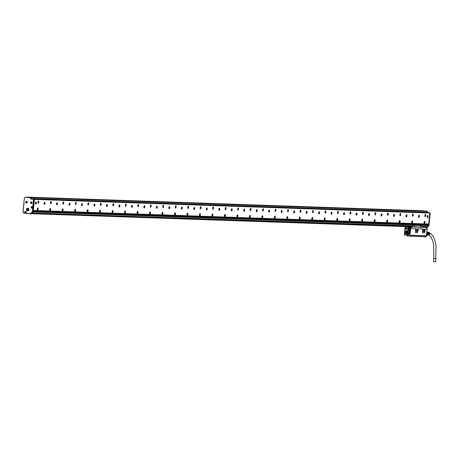 <?xml version="1.0" encoding="UTF-8"?>
<svg xmlns="http://www.w3.org/2000/svg" width="459" height="459" viewBox="0 0 459 459"><rect width="100%" height="100%" fill="white"/><g stroke="black" fill="none" stroke-linecap="round" stroke-linejoin="round"><path stroke-width="0.69" d="M411.459 226.924L426.187 227.429L412.698 226.861M412.635 226.694L415.206 226.976L410.977 226.803M410.908 226.798L411.413 227.021M410.736 228.14L411.396 227.182M410.828 228.473L415.51 228.634L415.607 232.57L417.558 232.638L418.35 228.783L422.498 228.875L422.596 232.811L424.546 232.874L425.344 229.024L427.054 229.007L427.163 227.985L426.204 227.853L427.191 228.054M426.973 227.469L428.89 225.788L426.973 227.469L426.21 227.446L426.262 227.922M428.884 225.799L428.058 225.776L426.187 227.429M416.261 230.137A1.492 0.568 96.4 0 0 416.445 231.479A1.492 0.568 96.4 0 0 417.397 230.171A1.492 0.568 96.4 0 0 416.755 228.777A1.492 0.568 96.4 0 0 416.365 229.557A1.492 0.568 96.4 0 0 416.261 230.137M423.255 230.378A1.492 0.568 96.4 0 0 423.439 231.72A1.492 0.568 96.4 0 0 424.386 230.412A1.492 0.568 96.4 0 0 423.743 229.012A1.492 0.568 96.4 0 0 423.359 229.798A1.492 0.568 96.4 0 0 423.255 230.378M426.159 227.377L423.634 227.239M424.225 227.257L423.502 227.389M410.937 227.394L411.31 227.176L410.191 227.05A0.493 0.453 92 0 0 410.22 226.97L410.885 226.953M406.881 235.806L410.776 236.167L409.835 236.133L410.776 227.716M410.759 228.53L415.51 228.634M415.607 232.57L415.441 228.691M415.544 232.627L417.558 232.638M422.596 232.811L422.429 228.932L418.321 228.811M422.532 232.868L424.546 232.874M427.025 229.024L425.315 229.052M416.416 231.428A1.394 0.528 96.4 0 0 416.583 231.531A1.394 0.528 96.4 0 0 417.271 230.16A1.394 0.528 96.4 0 0 416.898 228.76A1.394 0.528 96.4 0 0 416.709 228.817M423.405 231.669A1.394 0.528 96.4 0 0 423.571 231.772A1.394 0.528 96.4 0 0 424.259 230.401A1.394 0.528 96.4 0 0 423.886 229.001A1.394 0.528 96.4 0 0 423.697 229.058M422.59 227.199L420.57 227.01L420.324 225.53L420.96 225.564L413.341 225.306M422.825 227.216L415.011 226.821L414.024 225.271M405.268 226.694L410.157 226.861M409.835 236.133L410.145 230.986A0.574 0.534 -88 0 0 409.675 230.355L409.583 230.349A0.574 0.534 -88 0 0 409.25 231.411A0.574 0.534 -88 0 0 409.468 231.491L409.56 231.502A0.574 0.534 -88 0 0 410.145 230.986L410.501 227.463L405.372 226.884A27.838 25.744 -88 0 0 404.706 233.413A0.327 0.304 -88 0 1 404.706 233.453L404.706 233.413M410.776 236.167L410.868 235.249L425.47 235.754L425.378 236.666L426.313 236.701L427.099 228.938M425.223 236.815L423.525 236.62L426.308 236.746L427.117 228.898M422.452 227.107L422.406 226.316L420.306 225.489M422.733 227.211L422.286 227.027M412.36 226.855L411.683 225.931L413.347 225.306M412.153 227.039L411.683 226.115L32.176 213.045M412.153 226.821L411.866 227.222M411.287 227.406L409.749 227.165M405.372 226.884L410.581 227.303M407.242 235.846L409.623 236.115M405.532 231.623A2.398 2.215 -88 0 0 406.077 234.956A2.398 2.215 -88 0 0 409.348 231.933A2.398 2.215 -88 0 0 405.532 231.623M405.756 228.14A0.74 0.683 -88 0 0 406.186 229.368A0.74 0.683 -88 0 0 406.542 227.962A0.74 0.683 -88 0 0 405.756 228.14M407.621 228.622L408.923 227.4L410.128 228.903L408.831 230.125L407.621 228.622M423.932 236.637L425.378 236.666M422.406 226.304L422.521 226.998M32.205 213.022L411.631 226.092L412.084 227.148M411.683 225.931L32.216 213.01L411.683 226.115M411.671 226.052L32.245 212.987L411.671 226.052M405.148 226.78L405.079 227.498M404.408 235.519L405.291 226.798M406.904 235.903L406.938 235.576M409.692 230.424L409.606 230.412A0.511 0.47 -88 0 0 409.308 231.353A0.511 0.47 -88 0 0 409.503 231.422L409.589 231.434A0.511 0.47 -88 0 0 409.795 230.447A0.511 0.47 -88 0 0 409.692 230.424L409.675 230.355M406.163 234.888A2.329 2.157 -88 0 0 409.279 234.153M409.353 231.95A2.329 2.157 -88 0 0 406.301 230.997M405.831 228.186A0.671 0.62 -88 0 0 406.267 229.305A0.671 0.62 -88 0 0 406.909 228.702A0.671 0.62 -88 0 0 405.831 228.186M408.63 227.572A1.36 1.262 92 0 1 409.089 227.423M408.998 230.12L408.55 229.936M423.158 235.777L423.726 235.731M412.222 235.295L410.857 235.369M412.228 235.415L412.624 235.347M422.309 235.702L412.618 235.375M409.795 231.411A0.511 0.47 92 0 1 409.812 230.452M407.408 235.318L407.058 235.26M407.213 230.693A2.329 2.157 92 0 1 407.569 230.659M406.473 229.276A0.671 0.62 92 0 1 406.519 228.008M423.336 235.8L412.612 235.427M423.783 235.696L425.166 235.857L425.063 236.678L410.753 236.184M425.143 235.857L423.72 235.811M423.02 235.737L422.355 235.685M411.912 235.352L411.057 235.278M408.958 229.993A1.234 1.136 -88 0 0 409.6 229.879M409.675 227.704A1.234 1.136 -88 0 0 409.044 227.544M408.16 230.791A2.295 2.123 -88 0 0 407.586 230.693L407.569 230.693A2.295 2.123 92 0 1 408.395 230.9M408.246 235.128A2.295 2.123 92 0 1 407.414 235.283A2.295 2.123 -88 0 0 408.005 235.226M407.89 228.857L409.996 229.104A1.234 1.136 -88 0 1 407.764 228.852L407.89 228.857A1.234 1.136 -88 0 1 407.931 228.444M410.036 228.68A1.234 1.136 -88 0 0 407.81 228.427L410.134 228.68M409.91 229.093A1.165 1.079 92 0 1 407.799 228.857L409.996 229.104M407.844 228.433A1.165 1.079 92 0 1 409.95 228.674M407.472 230.688L407.437 230.688A2.295 2.123 92 0 1 409.135 234.291A2.295 2.123 92 0 1 407.299 235.283L407.282 235.278A2.295 2.123 92 0 1 405.618 231.68L407.437 230.688L409.101 234.291A2.295 2.123 92 0 1 407.282 235.278M405.63 231.697A2.266 2.094 92 0 1 408.544 231.118A2.266 2.094 92 0 1 409.067 234.268A2.266 2.094 92 0 1 406.152 234.847A2.266 2.094 92 0 1 405.63 231.697M407.167 234.469L408.481 233.838L408.63 232.403L407.494 231.485L406.249 232.076L406.066 233.562L407.236 234.469M406.095 233.625L407.472 234.36M406.554 233.637L406.674 232.145L407.69 231.623M408.585 232.856L408.292 232.231L407.489 232.139L406.961 232.868L407.328 233.769L408.131 233.861L408.533 233.315M406.955 232.937L407.426 232.954L407.908 232.185M407.328 233.769L408.189 233.832M407.799 233.786L407.426 232.954M37.523 208.191A0.958 0.361 -83.6 0 1 37.908 208.656L37.575 208.116A0.987 0.373 96.4 0 0 37.569 208.122A0.987 0.373 -83.6 0 1 37.621 208.122A0.987 0.373 -83.6 0 1 37.753 208.202M37.999 208.122A1.147 0.436 -83.6 0 1 38.08 209.436A1.147 0.436 -83.6 0 1 37.558 210.262A1.147 0.436 -83.6 0 1 37.374 210.113A1.147 0.436 -83.6 0 1 37.294 208.805A1.147 0.436 -83.6 0 1 37.816 207.979A1.147 0.436 -83.6 0 1 37.999 208.122M429.802 213.028L428.683 224.061L33.295 210.446L34.414 199.407L429.802 213.028L426.933 212.374L31.66 198.764M418.849 215.294A1.102 0.419 -83.6 0 1 419.078 215.168A1.102 0.419 -83.6 0 1 419.388 216.017A1.102 0.419 -83.6 0 1 419.056 217.227A1.102 0.419 -83.6 0 1 418.832 217.354A1.102 0.419 -83.6 0 1 418.522 216.499A1.102 0.419 -83.6 0 1 418.849 215.294M406.576 216.797A1.102 0.419 -83.6 0 1 406.353 216.923A1.102 0.419 -83.6 0 1 406.043 216.069A1.102 0.419 -83.6 0 1 406.37 214.864A1.102 0.419 -83.6 0 1 406.599 214.737A1.102 0.419 -83.6 0 1 406.909 215.587A1.102 0.419 -83.6 0 1 406.576 216.797M394.097 216.367A1.102 0.419 -83.6 0 1 393.868 216.493A1.102 0.419 -83.6 0 1 393.558 215.638A1.102 0.419 -83.6 0 1 393.891 214.433A1.102 0.419 -83.6 0 1 394.115 214.307A1.102 0.419 -83.6 0 1 394.424 215.156A1.102 0.419 -83.6 0 1 394.097 216.367M381.618 215.937A1.102 0.419 -83.6 0 1 381.389 216.063A1.102 0.419 -83.6 0 1 381.079 215.208A1.102 0.419 -83.6 0 1 381.412 214.003A1.102 0.419 -83.6 0 1 381.636 213.877A1.102 0.419 -83.6 0 1 381.945 214.726A1.102 0.419 -83.6 0 1 381.618 215.937M369.134 215.506A1.102 0.419 -83.6 0 1 368.91 215.632A1.102 0.419 -83.6 0 1 368.6 214.778A1.102 0.419 -83.6 0 1 368.927 213.573A1.102 0.419 -83.6 0 1 369.156 213.446A1.102 0.419 -83.6 0 1 369.466 214.301A1.102 0.419 -83.6 0 1 369.134 215.506M356.654 215.076A1.102 0.419 -83.6 0 1 356.431 215.202A1.102 0.419 -83.6 0 1 356.121 214.353A1.102 0.419 -83.6 0 1 356.448 213.142A1.102 0.419 -83.6 0 1 356.677 213.016A1.102 0.419 -83.6 0 1 356.982 213.871A1.102 0.419 -83.6 0 1 356.654 215.076M344.175 214.646A1.102 0.419 -83.6 0 1 343.946 214.772A1.102 0.419 -83.6 0 1 343.636 213.923A1.102 0.419 -83.6 0 1 343.969 212.712A1.102 0.419 -83.6 0 1 344.193 212.586A1.102 0.419 -83.6 0 1 344.502 213.441A1.102 0.419 -83.6 0 1 344.175 214.646M331.691 214.215A1.102 0.419 -83.6 0 1 331.467 214.342A1.102 0.419 -83.6 0 1 331.157 213.492A1.102 0.419 -83.6 0 1 331.49 212.282A1.102 0.419 -83.6 0 1 331.714 212.156A1.102 0.419 -83.6 0 1 332.023 213.01A1.102 0.419 -83.6 0 1 331.691 214.215M319.212 213.785A1.102 0.419 -83.6 0 1 318.988 213.911A1.102 0.419 -83.6 0 1 318.678 213.062A1.102 0.419 -83.6 0 1 319.005 211.851A1.102 0.419 -83.6 0 1 319.234 211.725A1.102 0.419 -83.6 0 1 319.544 212.58A1.102 0.419 -83.6 0 1 319.212 213.785M306.732 213.355A1.102 0.419 -83.6 0 1 306.503 213.481A1.102 0.419 -83.6 0 1 306.199 212.632A1.102 0.419 -83.6 0 1 306.526 211.421A1.102 0.419 -83.6 0 1 306.75 211.295A1.102 0.419 -83.6 0 1 307.06 212.15A1.102 0.419 -83.6 0 1 306.732 213.355M294.253 212.924A1.102 0.419 -83.6 0 1 294.024 213.051A1.102 0.419 -83.6 0 1 293.714 212.201A1.102 0.419 -83.6 0 1 294.047 210.991A1.102 0.419 -83.6 0 1 294.271 210.865A1.102 0.419 -83.6 0 1 294.58 211.719A1.102 0.419 -83.6 0 1 294.253 212.924M281.769 212.494A1.102 0.419 -83.6 0 1 281.545 212.62A1.102 0.419 -83.6 0 1 281.235 211.771A1.102 0.419 -83.6 0 1 281.562 210.566A1.102 0.419 -83.6 0 1 281.792 210.44A1.102 0.419 -83.6 0 1 282.101 211.289A1.102 0.419 -83.6 0 1 281.769 212.494M269.29 212.069A1.102 0.419 -83.6 0 1 269.066 212.19A1.102 0.419 -83.6 0 1 268.756 211.341A1.102 0.419 -83.6 0 1 269.083 210.136A1.102 0.419 -83.6 0 1 269.313 210.01A1.102 0.419 -83.6 0 1 269.617 210.859A1.102 0.419 -83.6 0 1 269.29 212.069M256.81 211.639A1.102 0.419 -83.6 0 1 256.581 211.765A1.102 0.419 -83.6 0 1 256.271 210.911A1.102 0.419 -83.6 0 1 256.604 209.706A1.102 0.419 -83.6 0 1 256.828 209.579A1.102 0.419 -83.6 0 1 257.138 210.429A1.102 0.419 -83.6 0 1 256.81 211.639M244.326 211.209A1.102 0.419 -83.6 0 1 244.102 211.335A1.102 0.419 -83.6 0 1 243.792 210.48A1.102 0.419 -83.6 0 1 244.125 209.275A1.102 0.419 -83.6 0 1 244.349 209.149A1.102 0.419 -83.6 0 1 244.658 209.998A1.102 0.419 -83.6 0 1 244.326 211.209M231.847 210.779A1.102 0.419 -83.6 0 1 231.623 210.905A1.102 0.419 -83.6 0 1 231.313 210.05A1.102 0.419 -83.6 0 1 231.64 208.845A1.102 0.419 -83.6 0 1 231.87 208.719A1.102 0.419 -83.6 0 1 232.179 209.568A1.102 0.419 -83.6 0 1 231.847 210.779M219.368 210.348A1.102 0.419 -83.6 0 1 219.138 210.474A1.102 0.419 -83.6 0 1 218.834 209.62A1.102 0.419 -83.6 0 1 219.161 208.415A1.102 0.419 -83.6 0 1 219.385 208.288A1.102 0.419 -83.6 0 1 219.695 209.138A1.102 0.419 -83.6 0 1 219.368 210.348M206.889 209.918A1.102 0.419 -83.6 0 1 206.659 210.044A1.102 0.419 -83.6 0 1 206.349 209.189A1.102 0.419 -83.6 0 1 206.682 207.984A1.102 0.419 -83.6 0 1 206.906 207.858A1.102 0.419 -83.6 0 1 207.216 208.707A1.102 0.419 -83.6 0 1 206.889 209.918M194.404 209.488A1.102 0.419 -83.6 0 1 194.18 209.614A1.102 0.419 -83.6 0 1 193.87 208.759A1.102 0.419 -83.6 0 1 194.197 207.554A1.102 0.419 -83.6 0 1 194.427 207.428A1.102 0.419 -83.6 0 1 194.736 208.277A1.102 0.419 -83.6 0 1 194.404 209.488M181.925 209.057A1.102 0.419 -83.6 0 1 181.701 209.184A1.102 0.419 -83.6 0 1 181.391 208.329A1.102 0.419 -83.6 0 1 181.718 207.124A1.102 0.419 -83.6 0 1 181.948 206.998A1.102 0.419 -83.6 0 1 182.257 207.852A1.102 0.419 -83.6 0 1 181.925 209.057M169.446 208.627A1.102 0.419 -83.6 0 1 169.216 208.753A1.102 0.419 -83.6 0 1 168.906 207.904A1.102 0.419 -83.6 0 1 169.239 206.693A1.102 0.419 -83.6 0 1 169.463 206.567A1.102 0.419 -83.6 0 1 169.773 207.422A1.102 0.419 -83.6 0 1 169.446 208.627M156.967 208.197A1.102 0.419 -83.6 0 1 156.737 208.323A1.102 0.419 -83.6 0 1 156.427 207.474A1.102 0.419 -83.6 0 1 156.76 206.263A1.102 0.419 -83.6 0 1 156.984 206.137A1.102 0.419 -83.6 0 1 157.294 206.992A1.102 0.419 -83.6 0 1 156.967 208.197M144.482 207.766A1.102 0.419 -83.6 0 1 144.258 207.893A1.102 0.419 -83.6 0 1 143.948 207.043A1.102 0.419 -83.6 0 1 144.275 205.833A1.102 0.419 -83.6 0 1 144.505 205.707A1.102 0.419 -83.6 0 1 144.815 206.561A1.102 0.419 -83.6 0 1 144.482 207.766M132.003 207.336A1.102 0.419 -83.6 0 1 131.773 207.462A1.102 0.419 -83.6 0 1 131.469 206.613A1.102 0.419 -83.6 0 1 131.796 205.403A1.102 0.419 -83.6 0 1 132.026 205.276A1.102 0.419 -83.6 0 1 132.33 206.131A1.102 0.419 -83.6 0 1 132.003 207.336M119.524 206.906A1.102 0.419 -83.6 0 1 119.294 207.032A1.102 0.419 -83.6 0 1 118.984 206.183A1.102 0.419 -83.6 0 1 119.317 204.972A1.102 0.419 -83.6 0 1 119.541 204.846A1.102 0.419 -83.6 0 1 119.851 205.701A1.102 0.419 -83.6 0 1 119.524 206.906M107.039 206.475A1.102 0.419 -83.6 0 1 106.815 206.602A1.102 0.419 -83.6 0 1 106.505 205.752A1.102 0.419 -83.6 0 1 106.838 204.542A1.102 0.419 -83.6 0 1 107.062 204.416A1.102 0.419 -83.6 0 1 107.372 205.271A1.102 0.419 -83.6 0 1 107.039 206.475M94.56 206.045A1.102 0.419 -83.6 0 1 94.336 206.171A1.102 0.419 -83.6 0 1 94.026 205.322A1.102 0.419 -83.6 0 1 94.353 204.117A1.102 0.419 -83.6 0 1 94.583 203.991A1.102 0.419 -83.6 0 1 94.893 204.84A1.102 0.419 -83.6 0 1 94.56 206.045M82.081 205.621A1.102 0.419 -83.6 0 1 81.851 205.741A1.102 0.419 -83.6 0 1 81.547 204.892A1.102 0.419 -83.6 0 1 81.874 203.687A1.102 0.419 -83.6 0 1 82.098 203.561A1.102 0.419 -83.6 0 1 82.408 204.41A1.102 0.419 -83.6 0 1 82.081 205.621M69.602 205.19A1.102 0.419 -83.6 0 1 69.372 205.316A1.102 0.419 -83.6 0 1 69.062 204.462A1.102 0.419 -83.6 0 1 69.395 203.257A1.102 0.419 -83.6 0 1 69.619 203.13A1.102 0.419 -83.6 0 1 69.929 203.98A1.102 0.419 -83.6 0 1 69.602 205.19M57.117 204.76A1.102 0.419 -83.6 0 1 56.893 204.886A1.102 0.419 -83.6 0 1 56.583 204.031A1.102 0.419 -83.6 0 1 56.91 202.826A1.102 0.419 -83.6 0 1 57.14 202.7A1.102 0.419 -83.6 0 1 57.45 203.549A1.102 0.419 -83.6 0 1 57.117 204.76M44.638 204.33A1.102 0.419 -83.6 0 1 44.414 204.456A1.102 0.419 -83.6 0 1 44.104 203.601A1.102 0.419 -83.6 0 1 44.431 202.396A1.102 0.419 -83.6 0 1 44.661 202.27A1.102 0.419 -83.6 0 1 44.965 203.119A1.102 0.419 -83.6 0 1 44.638 204.33M427.461 215.587A1.102 0.419 -83.6 0 1 427.69 215.466A1.102 0.419 -83.6 0 1 428 216.315A1.102 0.419 -83.6 0 1 427.668 217.52A1.102 0.419 -83.6 0 1 427.444 217.646A1.102 0.419 -83.6 0 1 427.134 216.797A1.102 0.419 -83.6 0 1 427.461 215.587M35.819 202.098A1.102 0.419 -83.6 0 1 36.049 201.971A1.102 0.419 -83.6 0 1 36.353 202.826A1.102 0.419 -83.6 0 1 36.026 204.031A1.102 0.419 -83.6 0 1 35.802 204.157A1.102 0.419 -83.6 0 1 35.492 203.308A1.102 0.419 -83.6 0 1 35.819 202.098M425.734 215.512A1.147 0.436 -83.6 0 1 425.166 216.637A1.147 0.436 -83.6 0 1 424.856 215.478A1.147 0.436 -83.6 0 1 425.424 214.353A1.147 0.436 -83.6 0 1 425.734 215.512M413.249 215.082A1.147 0.436 -83.6 0 1 412.687 216.206A1.147 0.436 -83.6 0 1 412.377 215.047A1.147 0.436 -83.6 0 1 412.945 213.923A1.147 0.436 -83.6 0 1 413.249 215.082M400.77 214.651A1.147 0.436 -83.6 0 1 400.202 215.776A1.147 0.436 -83.6 0 1 399.898 214.623A1.147 0.436 -83.6 0 1 400.46 213.492A1.147 0.436 -83.6 0 1 400.77 214.651M388.291 214.221A1.147 0.436 -83.6 0 1 387.723 215.346A1.147 0.436 -83.6 0 1 387.413 214.192A1.147 0.436 -83.6 0 1 387.981 213.062A1.147 0.436 -83.6 0 1 388.291 214.221M375.806 213.791A1.147 0.436 -83.6 0 1 375.244 214.915A1.147 0.436 -83.6 0 1 374.934 213.762A1.147 0.436 -83.6 0 1 375.502 212.632A1.147 0.436 -83.6 0 1 375.806 213.791M363.327 213.36A1.147 0.436 -83.6 0 1 362.765 214.485A1.147 0.436 -83.6 0 1 362.455 213.332A1.147 0.436 -83.6 0 1 363.017 212.201A1.147 0.436 -83.6 0 1 363.327 213.36M350.848 212.93A1.147 0.436 -83.6 0 1 350.28 214.055A1.147 0.436 -83.6 0 1 349.976 212.901A1.147 0.436 -83.6 0 1 350.538 211.771A1.147 0.436 -83.6 0 1 350.848 212.93M338.369 212.5A1.147 0.436 -83.6 0 1 337.801 213.624A1.147 0.436 -83.6 0 1 337.491 212.471A1.147 0.436 -83.6 0 1 338.059 211.347A1.147 0.436 -83.6 0 1 338.369 212.5M325.884 212.069A1.147 0.436 -83.6 0 1 325.322 213.2A1.147 0.436 -83.6 0 1 325.012 212.041A1.147 0.436 -83.6 0 1 325.58 210.916A1.147 0.436 -83.6 0 1 325.884 212.069M313.405 211.639A1.147 0.436 -83.6 0 1 312.837 212.769A1.147 0.436 -83.6 0 1 312.533 211.61A1.147 0.436 -83.6 0 1 313.095 210.486A1.147 0.436 -83.6 0 1 313.405 211.639M300.926 211.209A1.147 0.436 -83.6 0 1 300.358 212.339A1.147 0.436 -83.6 0 1 300.048 211.18A1.147 0.436 -83.6 0 1 300.616 210.056A1.147 0.436 -83.6 0 1 300.926 211.209M288.441 210.779A1.147 0.436 -83.6 0 1 287.879 211.909A1.147 0.436 -83.6 0 1 287.569 210.75A1.147 0.436 -83.6 0 1 288.137 209.625A1.147 0.436 -83.6 0 1 288.441 210.779M275.962 210.348A1.147 0.436 -83.6 0 1 275.4 211.479A1.147 0.436 -83.6 0 1 275.09 210.32A1.147 0.436 -83.6 0 1 275.658 209.195A1.147 0.436 -83.6 0 1 275.962 210.348M263.483 209.924A1.147 0.436 -83.6 0 1 262.915 211.048A1.147 0.436 -83.6 0 1 262.611 209.889A1.147 0.436 -83.6 0 1 263.173 208.765A1.147 0.436 -83.6 0 1 263.483 209.924M251.004 209.493A1.147 0.436 -83.6 0 1 250.436 210.618A1.147 0.436 -83.6 0 1 250.126 209.459A1.147 0.436 -83.6 0 1 250.694 208.334A1.147 0.436 -83.6 0 1 251.004 209.493M238.519 209.063A1.147 0.436 -83.6 0 1 237.957 210.188A1.147 0.436 -83.6 0 1 237.647 209.029A1.147 0.436 -83.6 0 1 238.215 207.904A1.147 0.436 -83.6 0 1 238.519 209.063M226.04 208.633A1.147 0.436 -83.6 0 1 225.472 209.757A1.147 0.436 -83.6 0 1 225.168 208.598A1.147 0.436 -83.6 0 1 225.73 207.474A1.147 0.436 -83.6 0 1 226.04 208.633M213.561 208.202A1.147 0.436 -83.6 0 1 212.993 209.327A1.147 0.436 -83.6 0 1 212.689 208.174A1.147 0.436 -83.6 0 1 213.251 207.043A1.147 0.436 -83.6 0 1 213.561 208.202M201.082 207.772A1.147 0.436 -83.6 0 1 200.514 208.897A1.147 0.436 -83.6 0 1 200.204 207.743A1.147 0.436 -83.6 0 1 200.772 206.613A1.147 0.436 -83.6 0 1 201.082 207.772M188.597 207.342A1.147 0.436 -83.6 0 1 188.035 208.466A1.147 0.436 -83.6 0 1 187.725 207.313A1.147 0.436 -83.6 0 1 188.293 206.183A1.147 0.436 -83.6 0 1 188.597 207.342M176.118 206.911A1.147 0.436 -83.6 0 1 175.55 208.036A1.147 0.436 -83.6 0 1 175.246 206.883A1.147 0.436 -83.6 0 1 175.808 205.752A1.147 0.436 -83.6 0 1 176.118 206.911M163.639 206.481A1.147 0.436 -83.6 0 1 163.071 207.606A1.147 0.436 -83.6 0 1 162.761 206.452A1.147 0.436 -83.6 0 1 163.329 205.322A1.147 0.436 -83.6 0 1 163.639 206.481M151.154 206.051A1.147 0.436 -83.6 0 1 150.592 207.175A1.147 0.436 -83.6 0 1 150.282 206.022A1.147 0.436 -83.6 0 1 150.85 204.898A1.147 0.436 -83.6 0 1 151.154 206.051M138.675 205.621A1.147 0.436 -83.6 0 1 138.113 206.751A1.147 0.436 -83.6 0 1 137.803 205.592A1.147 0.436 -83.6 0 1 138.366 204.467A1.147 0.436 -83.6 0 1 138.675 205.621M126.196 205.19A1.147 0.436 -83.6 0 1 125.628 206.321A1.147 0.436 -83.6 0 1 125.324 205.162A1.147 0.436 -83.6 0 1 125.886 204.037A1.147 0.436 -83.6 0 1 126.196 205.19M113.717 204.76A1.147 0.436 -83.6 0 1 113.149 205.89A1.147 0.436 -83.6 0 1 112.839 204.731A1.147 0.436 -83.6 0 1 113.407 203.607A1.147 0.436 -83.6 0 1 113.717 204.76M101.232 204.33A1.147 0.436 -83.6 0 1 100.67 205.46A1.147 0.436 -83.6 0 1 100.36 204.301A1.147 0.436 -83.6 0 1 100.928 203.176A1.147 0.436 -83.6 0 1 101.232 204.33M88.753 203.899A1.147 0.436 -83.6 0 1 88.185 205.03A1.147 0.436 -83.6 0 1 87.881 203.871A1.147 0.436 -83.6 0 1 88.444 202.746A1.147 0.436 -83.6 0 1 88.753 203.899M76.274 203.475A1.147 0.436 -83.6 0 1 75.706 204.599A1.147 0.436 -83.6 0 1 75.396 203.44A1.147 0.436 -83.6 0 1 75.965 202.316A1.147 0.436 -83.6 0 1 76.274 203.475M63.79 203.044A1.147 0.436 -83.6 0 1 63.227 204.169A1.147 0.436 -83.6 0 1 62.917 203.01A1.147 0.436 -83.6 0 1 63.485 201.885A1.147 0.436 -83.6 0 1 63.79 203.044M51.31 202.614A1.147 0.436 -83.6 0 1 50.748 203.739A1.147 0.436 -83.6 0 1 50.438 202.58A1.147 0.436 -83.6 0 1 51.006 201.455A1.147 0.436 -83.6 0 1 51.31 202.614M38.831 202.184A1.147 0.436 -83.6 0 1 38.263 203.308A1.147 0.436 -83.6 0 1 37.959 202.149A1.147 0.436 -83.6 0 1 38.522 201.025A1.147 0.436 -83.6 0 1 38.831 202.184M424.277 223.441A1.147 0.436 -83.6 0 1 424.196 222.133A1.147 0.436 -83.6 0 1 424.718 221.307A1.147 0.436 -83.6 0 1 424.902 221.45A1.147 0.436 -83.6 0 1 424.977 222.764A1.147 0.436 -83.6 0 1 424.46 223.59A1.147 0.436 -83.6 0 1 424.277 223.441M412.417 221.02A1.147 0.436 -83.6 0 1 412.498 222.334A1.147 0.436 -83.6 0 1 411.981 223.16A1.147 0.436 -83.6 0 1 411.798 223.011A1.147 0.436 -83.6 0 1 411.717 221.703A1.147 0.436 -83.6 0 1 412.239 220.877A1.147 0.436 -83.6 0 1 412.417 221.02M399.938 220.595A1.147 0.436 -83.6 0 1 400.019 221.904A1.147 0.436 -83.6 0 1 399.496 222.73A1.147 0.436 -83.6 0 1 399.313 222.586A1.147 0.436 -83.6 0 1 399.238 221.272A1.147 0.436 -83.6 0 1 399.755 220.446A1.147 0.436 -83.6 0 1 399.938 220.595M387.459 220.165A1.147 0.436 -83.6 0 1 387.539 221.473A1.147 0.436 -83.6 0 1 387.017 222.299A1.147 0.436 -83.6 0 1 386.834 222.156A1.147 0.436 -83.6 0 1 386.753 220.842A1.147 0.436 -83.6 0 1 387.276 220.016A1.147 0.436 -83.6 0 1 387.459 220.165M374.974 219.735A1.147 0.436 -83.6 0 1 375.055 221.043A1.147 0.436 -83.6 0 1 374.538 221.869A1.147 0.436 -83.6 0 1 374.355 221.726A1.147 0.436 -83.6 0 1 374.274 220.418A1.147 0.436 -83.6 0 1 374.796 219.586A1.147 0.436 -83.6 0 1 374.974 219.735M362.495 219.304A1.147 0.436 -83.6 0 1 362.576 220.613A1.147 0.436 -83.6 0 1 362.053 221.439A1.147 0.436 -83.6 0 1 361.876 221.295A1.147 0.436 -83.6 0 1 361.795 219.987A1.147 0.436 -83.6 0 1 362.312 219.155A1.147 0.436 -83.6 0 1 362.495 219.304M350.016 218.874A1.147 0.436 -83.6 0 1 350.097 220.182A1.147 0.436 -83.6 0 1 349.574 221.008A1.147 0.436 -83.6 0 1 349.391 220.865A1.147 0.436 -83.6 0 1 349.31 219.557A1.147 0.436 -83.6 0 1 349.833 218.725A1.147 0.436 -83.6 0 1 350.016 218.874M337.537 218.444A1.147 0.436 -83.6 0 1 337.617 219.752A1.147 0.436 -83.6 0 1 337.095 220.578A1.147 0.436 -83.6 0 1 336.912 220.435A1.147 0.436 -83.6 0 1 336.831 219.127A1.147 0.436 -83.6 0 1 337.354 218.295A1.147 0.436 -83.6 0 1 337.537 218.444M325.052 218.014A1.147 0.436 -83.6 0 1 325.133 219.322A1.147 0.436 -83.6 0 1 324.616 220.148A1.147 0.436 -83.6 0 1 324.433 220.004A1.147 0.436 -83.6 0 1 324.352 218.696A1.147 0.436 -83.6 0 1 324.874 217.864A1.147 0.436 -83.6 0 1 325.052 218.014M312.573 217.583A1.147 0.436 -83.6 0 1 312.654 218.891A1.147 0.436 -83.6 0 1 312.131 219.718A1.147 0.436 -83.6 0 1 311.954 219.574A1.147 0.436 -83.6 0 1 311.873 218.266A1.147 0.436 -83.6 0 1 312.39 217.44A1.147 0.436 -83.6 0 1 312.573 217.583M300.094 217.153A1.147 0.436 -83.6 0 1 300.175 218.461A1.147 0.436 -83.6 0 1 299.652 219.293A1.147 0.436 -83.6 0 1 299.469 219.144A1.147 0.436 -83.6 0 1 299.388 217.836A1.147 0.436 -83.6 0 1 299.911 217.009A1.147 0.436 -83.6 0 1 300.094 217.153M287.609 216.723A1.147 0.436 -83.6 0 1 287.69 218.031A1.147 0.436 -83.6 0 1 287.173 218.863A1.147 0.436 -83.6 0 1 286.99 218.713A1.147 0.436 -83.6 0 1 286.909 217.405A1.147 0.436 -83.6 0 1 287.432 216.579A1.147 0.436 -83.6 0 1 287.609 216.723M275.13 216.292A1.147 0.436 -83.6 0 1 275.211 217.6A1.147 0.436 -83.6 0 1 274.689 218.432A1.147 0.436 -83.6 0 1 274.511 218.283A1.147 0.436 -83.6 0 1 274.43 216.975A1.147 0.436 -83.6 0 1 274.947 216.149A1.147 0.436 -83.6 0 1 275.13 216.292M262.651 215.862A1.147 0.436 -83.6 0 1 262.732 217.17A1.147 0.436 -83.6 0 1 262.209 218.002A1.147 0.436 -83.6 0 1 262.026 217.853A1.147 0.436 -83.6 0 1 261.946 216.545A1.147 0.436 -83.6 0 1 262.468 215.719A1.147 0.436 -83.6 0 1 262.651 215.862M250.172 215.432A1.147 0.436 -83.6 0 1 250.253 216.746A1.147 0.436 -83.6 0 1 249.73 217.572A1.147 0.436 -83.6 0 1 249.547 217.423A1.147 0.436 -83.6 0 1 249.466 216.114A1.147 0.436 -83.6 0 1 249.989 215.288A1.147 0.436 -83.6 0 1 250.172 215.432M237.687 215.001A1.147 0.436 -83.6 0 1 237.768 216.315A1.147 0.436 -83.6 0 1 237.251 217.141A1.147 0.436 -83.6 0 1 237.068 216.992A1.147 0.436 -83.6 0 1 236.987 215.684A1.147 0.436 -83.6 0 1 237.51 214.858A1.147 0.436 -83.6 0 1 237.687 215.001M225.208 214.571A1.147 0.436 -83.6 0 1 225.289 215.885A1.147 0.436 -83.6 0 1 224.767 216.711A1.147 0.436 -83.6 0 1 224.589 216.562A1.147 0.436 -83.6 0 1 224.508 215.254A1.147 0.436 -83.6 0 1 225.025 214.428A1.147 0.436 -83.6 0 1 225.208 214.571M212.729 214.146A1.147 0.436 -83.6 0 1 212.81 215.455A1.147 0.436 -83.6 0 1 212.287 216.281A1.147 0.436 -83.6 0 1 212.104 216.137A1.147 0.436 -83.6 0 1 212.024 214.823A1.147 0.436 -83.6 0 1 212.546 213.997A1.147 0.436 -83.6 0 1 212.729 214.146M200.25 213.716A1.147 0.436 -83.6 0 1 200.325 215.024A1.147 0.436 -83.6 0 1 199.808 215.85A1.147 0.436 -83.6 0 1 199.625 215.707A1.147 0.436 -83.6 0 1 199.545 214.393A1.147 0.436 -83.6 0 1 200.067 213.567A1.147 0.436 -83.6 0 1 200.25 213.716M187.765 213.286A1.147 0.436 -83.6 0 1 187.846 214.594A1.147 0.436 -83.6 0 1 187.329 215.42A1.147 0.436 -83.6 0 1 187.146 215.277A1.147 0.436 -83.6 0 1 187.065 213.969A1.147 0.436 -83.6 0 1 187.582 213.137A1.147 0.436 -83.6 0 1 187.765 213.286M175.286 212.856A1.147 0.436 -83.6 0 1 175.367 214.164A1.147 0.436 -83.6 0 1 174.845 214.99A1.147 0.436 -83.6 0 1 174.661 214.846A1.147 0.436 -83.6 0 1 174.586 213.538A1.147 0.436 -83.6 0 1 175.103 212.706A1.147 0.436 -83.6 0 1 175.286 212.856M162.807 212.425A1.147 0.436 -83.6 0 1 162.888 213.733A1.147 0.436 -83.6 0 1 162.366 214.56A1.147 0.436 -83.6 0 1 162.182 214.416A1.147 0.436 -83.6 0 1 162.102 213.108A1.147 0.436 -83.6 0 1 162.624 212.276A1.147 0.436 -83.6 0 1 162.807 212.425M150.322 211.995A1.147 0.436 -83.6 0 1 150.403 213.303A1.147 0.436 -83.6 0 1 149.886 214.129A1.147 0.436 -83.6 0 1 149.703 213.986A1.147 0.436 -83.6 0 1 149.623 212.678A1.147 0.436 -83.6 0 1 150.145 211.846A1.147 0.436 -83.6 0 1 150.322 211.995M137.843 211.565A1.147 0.436 -83.6 0 1 137.924 212.873A1.147 0.436 -83.6 0 1 137.402 213.699A1.147 0.436 -83.6 0 1 137.224 213.555A1.147 0.436 -83.6 0 1 137.143 212.247A1.147 0.436 -83.6 0 1 137.66 211.415A1.147 0.436 -83.6 0 1 137.843 211.565M125.364 211.134A1.147 0.436 -83.6 0 1 125.445 212.442A1.147 0.436 -83.6 0 1 124.923 213.269A1.147 0.436 -83.6 0 1 124.739 213.125A1.147 0.436 -83.6 0 1 124.659 211.817A1.147 0.436 -83.6 0 1 125.181 210.991A1.147 0.436 -83.6 0 1 125.364 211.134M112.885 210.704A1.147 0.436 -83.6 0 1 112.966 212.012A1.147 0.436 -83.6 0 1 112.444 212.844A1.147 0.436 -83.6 0 1 112.26 212.695A1.147 0.436 -83.6 0 1 112.18 211.387A1.147 0.436 -83.6 0 1 112.702 210.561A1.147 0.436 -83.6 0 1 112.885 210.704M100.401 210.274A1.147 0.436 -83.6 0 1 100.481 211.582A1.147 0.436 -83.6 0 1 99.964 212.414A1.147 0.436 -83.6 0 1 99.781 212.265A1.147 0.436 -83.6 0 1 99.701 210.956A1.147 0.436 -83.6 0 1 100.223 210.13A1.147 0.436 -83.6 0 1 100.401 210.274M87.921 209.843A1.147 0.436 -83.6 0 1 88.002 211.151A1.147 0.436 -83.6 0 1 87.48 211.983A1.147 0.436 -83.6 0 1 87.302 211.834A1.147 0.436 -83.6 0 1 87.221 210.526A1.147 0.436 -83.6 0 1 87.738 209.7A1.147 0.436 -83.6 0 1 87.921 209.843M75.442 209.413A1.147 0.436 -83.6 0 1 75.523 210.721A1.147 0.436 -83.6 0 1 75.001 211.553A1.147 0.436 -83.6 0 1 74.817 211.404A1.147 0.436 -83.6 0 1 74.737 210.096A1.147 0.436 -83.6 0 1 75.259 209.27A1.147 0.436 -83.6 0 1 75.442 209.413M62.958 208.983A1.147 0.436 -83.6 0 1 63.038 210.297A1.147 0.436 -83.6 0 1 62.522 211.123A1.147 0.436 -83.6 0 1 62.338 210.974A1.147 0.436 -83.6 0 1 62.258 209.665A1.147 0.436 -83.6 0 1 62.78 208.839A1.147 0.436 -83.6 0 1 62.958 208.983M50.479 208.552A1.147 0.436 -83.6 0 1 50.559 209.866A1.147 0.436 -83.6 0 1 50.037 210.692A1.147 0.436 -83.6 0 1 49.859 210.543A1.147 0.436 -83.6 0 1 49.779 209.235A1.147 0.436 -83.6 0 1 50.295 208.409A1.147 0.436 -83.6 0 1 50.479 208.552M33.295 210.446L32.893 211.025M34.069 199.797L33.146 210.429M34.414 199.407L34.058 199.602M33.679 199.166L31.487 198.747L426.916 212.379L427.105 211.341L31.843 197.726L31.654 198.764M34.23 199.355L429.199 212.959M418.757 217.325A1.102 0.419 96.4 0 0 418.906 217.21A1.102 0.419 96.4 0 0 419.233 216.097A1.102 0.419 96.4 0 0 418.998 215.173M406.278 216.895A1.102 0.419 96.4 0 0 406.427 216.78A1.102 0.419 96.4 0 0 406.754 215.673A1.102 0.419 96.4 0 0 406.519 214.749M393.799 216.464A1.102 0.419 96.4 0 0 393.948 216.35A1.102 0.419 96.4 0 0 394.27 215.242A1.102 0.419 96.4 0 0 394.04 214.319M381.314 216.034A1.102 0.419 96.4 0 0 381.463 215.919A1.102 0.419 96.4 0 0 381.79 214.812A1.102 0.419 96.4 0 0 381.561 213.888M368.835 215.604A1.102 0.419 96.4 0 0 368.984 215.489A1.102 0.419 96.4 0 0 369.311 214.382A1.102 0.419 96.4 0 0 369.076 213.458M356.356 215.173A1.102 0.419 96.4 0 0 356.505 215.059A1.102 0.419 96.4 0 0 356.832 213.951A1.102 0.419 96.4 0 0 356.597 213.028M343.871 214.743A1.102 0.419 96.4 0 0 344.021 214.628A1.102 0.419 96.4 0 0 344.348 213.521A1.102 0.419 96.4 0 0 344.118 212.597M331.392 214.313A1.102 0.419 96.4 0 0 331.541 214.198A1.102 0.419 96.4 0 0 331.868 213.091A1.102 0.419 96.4 0 0 331.633 212.167M318.913 213.888A1.102 0.419 96.4 0 0 319.062 213.768A1.102 0.419 96.4 0 0 319.389 212.66A1.102 0.419 96.4 0 0 319.154 211.737M306.434 213.458A1.102 0.419 96.4 0 0 306.583 213.337A1.102 0.419 96.4 0 0 306.91 212.23A1.102 0.419 96.4 0 0 306.675 211.306M293.949 213.028A1.102 0.419 96.4 0 0 294.099 212.907A1.102 0.419 96.4 0 0 294.426 211.8A1.102 0.419 96.4 0 0 294.196 210.876M281.47 212.597A1.102 0.419 96.4 0 0 281.619 212.477A1.102 0.419 96.4 0 0 281.946 211.369A1.102 0.419 96.4 0 0 281.711 210.446M268.991 212.167A1.102 0.419 96.4 0 0 269.14 212.052A1.102 0.419 96.4 0 0 269.467 210.939A1.102 0.419 96.4 0 0 269.232 210.015M256.506 211.737A1.102 0.419 96.4 0 0 256.656 211.622A1.102 0.419 96.4 0 0 256.983 210.509A1.102 0.419 96.4 0 0 256.753 209.585M244.027 211.306A1.102 0.419 96.4 0 0 244.177 211.192A1.102 0.419 96.4 0 0 244.504 210.079A1.102 0.419 96.4 0 0 244.274 209.155M231.548 210.876A1.102 0.419 96.4 0 0 231.697 210.761A1.102 0.419 96.4 0 0 232.024 209.648A1.102 0.419 96.4 0 0 231.789 208.725M219.069 210.446A1.102 0.419 96.4 0 0 219.218 210.331A1.102 0.419 96.4 0 0 219.545 209.224A1.102 0.419 96.4 0 0 219.31 208.3M206.584 210.015A1.102 0.419 96.4 0 0 206.734 209.901A1.102 0.419 96.4 0 0 207.061 208.793A1.102 0.419 96.4 0 0 206.831 207.87M194.105 209.585A1.102 0.419 96.4 0 0 194.255 209.47A1.102 0.419 96.4 0 0 194.582 208.363A1.102 0.419 96.4 0 0 194.346 207.439M181.626 209.155A1.102 0.419 96.4 0 0 181.775 209.04A1.102 0.419 96.4 0 0 182.103 207.933A1.102 0.419 96.4 0 0 181.867 207.009M169.147 208.725A1.102 0.419 96.4 0 0 169.291 208.61A1.102 0.419 96.4 0 0 169.618 207.502A1.102 0.419 96.4 0 0 169.388 206.579M156.662 208.294A1.102 0.419 96.4 0 0 156.812 208.179A1.102 0.419 96.4 0 0 157.139 207.072A1.102 0.419 96.4 0 0 156.909 206.148M144.183 207.864A1.102 0.419 96.4 0 0 144.333 207.749A1.102 0.419 96.4 0 0 144.66 206.642A1.102 0.419 96.4 0 0 144.424 205.718M131.704 207.439A1.102 0.419 96.4 0 0 131.853 207.319A1.102 0.419 96.4 0 0 132.181 206.211A1.102 0.419 96.4 0 0 131.945 205.288M119.22 207.009A1.102 0.419 96.4 0 0 119.369 206.889A1.102 0.419 96.4 0 0 119.696 205.781A1.102 0.419 96.4 0 0 119.466 204.857M106.74 206.579A1.102 0.419 96.4 0 0 106.89 206.458A1.102 0.419 96.4 0 0 107.217 205.351A1.102 0.419 96.4 0 0 106.981 204.427M94.261 206.148A1.102 0.419 96.4 0 0 94.411 206.028A1.102 0.419 96.4 0 0 94.738 204.921A1.102 0.419 96.4 0 0 94.502 203.997M81.782 205.718A1.102 0.419 96.4 0 0 81.931 205.603A1.102 0.419 96.4 0 0 82.253 204.49A1.102 0.419 96.4 0 0 82.023 203.566M69.298 205.288A1.102 0.419 96.4 0 0 69.447 205.173A1.102 0.419 96.4 0 0 69.774 204.06A1.102 0.419 96.4 0 0 69.544 203.136M56.818 204.857A1.102 0.419 96.4 0 0 56.968 204.743A1.102 0.419 96.4 0 0 57.295 203.63A1.102 0.419 96.4 0 0 57.059 202.706M44.339 204.427A1.102 0.419 96.4 0 0 44.489 204.312A1.102 0.419 96.4 0 0 44.816 203.199A1.102 0.419 96.4 0 0 44.58 202.276M427.369 217.623A1.102 0.419 96.4 0 0 427.518 217.503A1.102 0.419 96.4 0 0 427.845 216.396A1.102 0.419 96.4 0 0 427.61 215.472M35.727 204.129A1.102 0.419 96.4 0 0 35.877 204.014A1.102 0.419 96.4 0 0 36.204 202.907A1.102 0.419 96.4 0 0 35.968 201.983M428.522 224.055L428.408 224.658L33.037 211.042M428.93 212.603L33.541 198.982M34.207 199.981L34.218 199.458M31.16 213.883L30.351 213.854L31.264 213.842L33.174 212.173L33.312 211.22L32.876 211.192L33.312 211.22M33.14 210.44L33.105 210.784M428.058 225.776L428.528 224.405M428.115 225.667L428.93 225.696L430.215 213.033L429.062 212.775M429.756 213.498L429.785 213.183M424.42 221.519A0.958 0.361 -83.6 0 1 424.81 221.984L424.254 223.395A0.987 0.373 96.4 0 0 424.305 223.407A0.987 0.373 96.4 0 0 424.443 223.355M411.941 221.089A0.958 0.361 -83.6 0 1 412.331 221.554L411.775 222.971A0.987 0.373 -83.6 0 1 411.769 222.965A0.987 0.373 96.4 0 0 411.821 222.976A0.987 0.373 96.4 0 0 411.964 222.925M399.462 220.659A0.958 0.361 -83.6 0 1 399.846 221.123L399.296 222.54A0.987 0.373 -83.6 0 1 399.29 222.535A0.987 0.373 96.4 0 0 399.341 222.546A0.987 0.373 96.4 0 0 399.485 222.495M399.255 222.454A0.958 0.361 -83.6 0 0 399.691 222.213A0.958 0.361 -83.6 0 0 399.846 221.123L399.514 220.584A0.987 0.373 -83.6 0 1 399.514 220.595A0.987 0.373 96.4 0 1 399.559 220.59A0.987 0.373 96.4 0 1 399.691 220.67M386.977 220.234A0.958 0.361 -83.6 0 1 387.367 220.693L387.035 220.154A0.987 0.373 -83.6 0 1 387.035 220.165A0.987 0.373 96.4 0 1 387.08 220.159A0.987 0.373 96.4 0 1 387.207 220.245M374.498 219.804A0.958 0.361 -83.6 0 1 374.888 220.268L374.332 221.68A0.987 0.373 -83.6 0 1 374.326 221.674A0.987 0.373 96.4 0 0 374.378 221.686A0.987 0.373 96.4 0 0 374.521 221.634M374.297 221.594A0.958 0.361 -83.6 0 0 374.728 221.353A0.958 0.361 -83.6 0 0 374.888 220.268L374.555 219.723A0.987 0.373 -83.6 0 1 374.55 219.735A0.987 0.373 96.4 0 1 374.601 219.729A0.987 0.373 96.4 0 1 374.728 219.815M362.019 219.373A0.958 0.361 -83.6 0 1 362.403 219.838L361.853 221.249A0.987 0.373 -83.6 0 1 361.847 221.244A0.987 0.373 96.4 0 0 361.899 221.255A0.987 0.373 96.4 0 0 362.042 221.204M361.818 221.163A0.958 0.361 -83.6 0 0 362.249 220.922A0.958 0.361 -83.6 0 0 362.403 219.838L362.071 219.293A0.987 0.373 -83.6 0 1 362.071 219.304A0.987 0.373 96.4 0 1 362.122 219.299A0.987 0.373 96.4 0 1 362.249 219.385M99.924 210.342A0.958 0.361 -83.6 0 1 100.314 210.807L99.804 212.23A0.987 0.373 96.4 0 1 99.752 212.213A0.987 0.373 -83.6 0 1 99.752 212.219L99.804 212.23A0.987 0.373 96.4 0 0 99.947 212.178M87.445 209.912A0.958 0.361 -83.6 0 1 87.83 210.377L87.325 211.8A0.987 0.373 96.4 0 1 87.273 211.783A0.987 0.373 -83.6 0 1 87.273 211.788L87.325 211.8A0.987 0.373 96.4 0 0 87.468 211.748M74.96 209.482A0.958 0.361 -83.6 0 1 75.351 209.947L74.846 211.369A0.987 0.373 96.4 0 1 74.788 211.352A0.987 0.373 -83.6 0 1 74.794 211.358L74.846 211.369A0.987 0.373 96.4 0 0 74.989 211.318M32.887 211.083L428.218 224.652M428.201 224.824L427.977 225.553L33.243 211.938L427.966 225.535M31.763 197.617L27.322 197.118L422.59 210.733L427.025 211.232L31.843 197.726M27.219 197.278L422.59 210.733M31.568 197.932L31.046 197.915L30.96 198.736L31.482 198.753L31.43 197.754L27.179 197.272M31.482 198.753L30.747 198.713L30.828 197.898L25.337 197.158L24.361 198.058L25.446 197.118L27.104 197.244M33.174 212.173L32.359 212.15L33.702 199.372L34.23 199.39L31.619 198.931M34.092 199.212L33.49 199.355L32.359 212.15L30.449 213.814L31.264 213.842M426.945 212.374L427.472 212.437M426.25 225.472A2.197 2.031 -88 0 0 425.963 226.666A0.591 0.545 -88 0 1 425.418 227.274M425.619 227.234L425.074 227.148A0.591 0.545 -88 0 0 425.298 227.262M425.074 227.148A2.197 2.031 -88 0 0 424.69 226.884M423.571 226.844L423.812 227.199M426.807 225.495L427.977 225.553M428.637 224.835L428.052 224.807M427.903 225.679L427.243 225.507M418.66 217.216L418.665 217.216A0.987 0.373 96.4 0 0 418.665 217.216A0.987 0.373 96.4 0 0 418.866 217.107A0.987 0.373 96.4 0 0 419.159 216.023A0.987 0.373 96.4 0 0 418.883 215.26L418.883 215.26M406.181 216.786L406.181 216.786A0.987 0.373 96.4 0 0 406.387 216.677A0.987 0.373 96.4 0 0 406.68 215.592A0.987 0.373 96.4 0 0 406.404 214.829A0.987 0.373 96.4 0 0 406.399 214.829L406.404 214.829M393.696 216.355L393.702 216.355A0.987 0.373 96.4 0 0 393.702 216.355A0.987 0.373 96.4 0 0 393.902 216.246A0.987 0.373 96.4 0 0 394.201 215.162A0.987 0.373 96.4 0 0 393.925 214.399A0.987 0.373 96.4 0 0 393.92 214.399L393.925 214.399M381.217 215.925L381.222 215.925A0.987 0.373 96.4 0 0 381.222 215.925A0.987 0.373 96.4 0 0 381.423 215.816A0.987 0.373 96.4 0 0 381.722 214.732A0.987 0.373 96.4 0 0 381.44 213.969L381.44 213.969M368.738 215.495L368.738 215.495A0.987 0.373 96.4 0 0 368.944 215.386A0.987 0.373 96.4 0 0 369.237 214.301A0.987 0.373 96.4 0 0 368.961 213.538A0.987 0.373 96.4 0 0 368.956 213.538L368.961 213.538M356.259 215.064L356.259 215.07A0.987 0.373 96.4 0 0 356.259 215.07A0.987 0.373 96.4 0 0 356.465 214.955A0.987 0.373 96.4 0 0 356.758 213.871A0.987 0.373 96.4 0 0 356.482 213.108A0.987 0.373 96.4 0 0 356.477 213.108L356.482 213.108M343.78 214.64L343.774 214.64A0.987 0.373 96.4 0 0 343.78 214.64A0.987 0.373 96.4 0 0 343.98 214.525A0.987 0.373 96.4 0 0 344.279 213.441A0.987 0.373 96.4 0 0 343.998 212.683A0.987 0.373 96.4 0 0 343.998 212.678L343.998 212.683M331.3 214.21L331.295 214.21A0.987 0.373 96.4 0 0 331.3 214.21A0.987 0.373 96.4 0 0 331.501 214.095A0.987 0.373 96.4 0 0 331.794 213.016A0.987 0.373 96.4 0 0 331.518 212.253L331.518 212.253M318.816 213.779L318.816 213.779A0.987 0.373 96.4 0 0 319.022 213.664A0.987 0.373 96.4 0 0 319.315 212.586A0.987 0.373 96.4 0 0 319.039 211.823A0.987 0.373 96.4 0 0 319.034 211.823L319.039 211.823M306.331 213.349L306.337 213.349A0.987 0.373 96.4 0 0 306.337 213.349A0.987 0.373 96.4 0 0 306.537 213.234A0.987 0.373 96.4 0 0 306.836 212.156A0.987 0.373 96.4 0 0 306.56 211.392A0.987 0.373 96.4 0 0 306.555 211.392L306.56 211.392M293.852 212.919L293.858 212.919A0.987 0.373 96.4 0 0 293.858 212.919A0.987 0.373 96.4 0 0 294.058 212.804A0.987 0.373 96.4 0 0 294.357 211.725A0.987 0.373 96.4 0 0 294.076 210.962L294.076 210.962M281.373 212.488L281.378 212.488A0.987 0.373 96.4 0 0 281.378 212.488A0.987 0.373 96.4 0 0 281.579 212.374A0.987 0.373 96.4 0 0 281.872 211.295A0.987 0.373 96.4 0 0 281.596 210.532A0.987 0.373 96.4 0 0 281.591 210.532L281.596 210.532M268.894 212.058L268.894 212.058A0.987 0.373 96.4 0 0 269.1 211.943A0.987 0.373 96.4 0 0 269.393 210.865A0.987 0.373 96.4 0 0 269.117 210.102A0.987 0.373 96.4 0 0 269.112 210.102L269.117 210.102M256.409 211.628L256.415 211.628A0.987 0.373 96.4 0 0 256.415 211.628A0.987 0.373 96.4 0 0 256.615 211.513A0.987 0.373 96.4 0 0 256.914 210.434A0.987 0.373 96.4 0 0 256.638 209.671A0.987 0.373 96.4 0 0 256.633 209.671L256.638 209.671M243.93 211.197L243.936 211.197A0.987 0.373 96.4 0 0 243.936 211.197A0.987 0.373 96.4 0 0 244.136 211.083A0.987 0.373 96.4 0 0 244.429 210.004A0.987 0.373 96.4 0 0 244.154 209.241L244.154 209.241M231.451 210.767L231.451 210.767A0.987 0.373 96.4 0 0 231.657 210.658A0.987 0.373 96.4 0 0 231.95 209.574A0.987 0.373 96.4 0 0 231.675 208.811A0.987 0.373 96.4 0 0 231.669 208.811L231.675 208.811M218.972 210.337L218.972 210.337A0.987 0.373 96.4 0 0 219.172 210.228A0.987 0.373 96.4 0 0 219.471 209.143A0.987 0.373 96.4 0 0 219.195 208.38A0.987 0.373 96.4 0 0 219.19 208.38L219.195 208.38M206.487 209.906L206.493 209.906A0.987 0.373 96.4 0 0 206.493 209.906A0.987 0.373 96.4 0 0 206.693 209.797A0.987 0.373 96.4 0 0 206.992 208.713A0.987 0.373 96.4 0 0 206.711 207.95L206.711 207.95M194.008 209.476L194.014 209.476A0.987 0.373 96.4 0 0 194.014 209.476A0.987 0.373 96.4 0 0 194.214 209.367A0.987 0.373 96.4 0 0 194.507 208.283A0.987 0.373 96.4 0 0 194.232 207.52L194.232 207.52M181.529 209.046L181.529 209.046A0.987 0.373 96.4 0 0 181.735 208.937A0.987 0.373 96.4 0 0 182.028 207.852A0.987 0.373 96.4 0 0 181.753 207.089A0.987 0.373 96.4 0 0 181.747 207.089L181.753 207.089M169.044 208.615L169.05 208.621A0.987 0.373 96.4 0 0 169.05 208.621A0.987 0.373 96.4 0 0 169.251 208.506A0.987 0.373 96.4 0 0 169.549 207.422A0.987 0.373 96.4 0 0 169.273 206.659A0.987 0.373 96.4 0 0 169.268 206.659L169.273 206.659M156.565 208.191L156.571 208.191A0.987 0.373 96.4 0 0 156.571 208.191A0.987 0.373 96.4 0 0 156.771 208.076A0.987 0.373 96.4 0 0 157.07 206.992A0.987 0.373 96.4 0 0 156.789 206.234A0.987 0.373 96.4 0 0 156.789 206.229L156.789 206.234M144.086 207.761L144.086 207.761A0.987 0.373 96.4 0 0 144.292 207.646A0.987 0.373 96.4 0 0 144.585 206.567A0.987 0.373 96.4 0 0 144.31 205.804A0.987 0.373 96.4 0 0 144.304 205.804L144.31 205.804M131.607 207.33L131.607 207.33A0.987 0.373 96.4 0 0 131.813 207.216A0.987 0.373 96.4 0 0 132.106 206.137A0.987 0.373 96.4 0 0 131.831 205.374A0.987 0.373 96.4 0 0 131.825 205.374L131.831 205.374M119.128 206.9L119.122 206.9A0.987 0.373 96.4 0 0 119.128 206.9A0.987 0.373 96.4 0 0 119.329 206.785A0.987 0.373 96.4 0 0 119.627 205.707A0.987 0.373 96.4 0 0 119.346 204.944L119.346 204.944M106.649 206.47L106.643 206.47A0.987 0.373 96.4 0 0 106.649 206.47A0.987 0.373 96.4 0 0 106.849 206.355A0.987 0.373 96.4 0 0 107.142 205.276A0.987 0.373 96.4 0 0 106.867 204.513L106.867 204.513M94.164 206.039L94.164 206.039A0.987 0.373 96.4 0 0 94.37 205.925A0.987 0.373 96.4 0 0 94.663 204.846A0.987 0.373 96.4 0 0 94.388 204.083A0.987 0.373 96.4 0 0 94.382 204.083L94.388 204.083M81.679 205.609L81.685 205.609A0.987 0.373 96.4 0 0 81.685 205.609A0.987 0.373 96.4 0 0 81.886 205.494A0.987 0.373 96.4 0 0 82.184 204.416A0.987 0.373 96.4 0 0 81.909 203.653A0.987 0.373 96.4 0 0 81.903 203.653L81.909 203.653M69.2 205.179L69.206 205.179A0.987 0.373 96.4 0 0 69.206 205.179A0.987 0.373 96.4 0 0 69.407 205.064A0.987 0.373 96.4 0 0 69.705 203.985A0.987 0.373 96.4 0 0 69.424 203.222L69.424 203.222M56.721 204.748L56.727 204.748A0.987 0.373 96.4 0 0 56.727 204.748A0.987 0.373 96.4 0 0 56.927 204.634A0.987 0.373 96.4 0 0 57.22 203.555A0.987 0.373 96.4 0 0 56.945 202.792A0.987 0.373 96.4 0 0 56.939 202.792L56.945 202.792M44.242 204.318L44.242 204.318A0.987 0.373 96.4 0 0 44.448 204.209A0.987 0.373 96.4 0 0 44.741 203.125A0.987 0.373 96.4 0 0 44.466 202.362A0.987 0.373 96.4 0 0 44.46 202.362L44.466 202.362M427.272 217.514L427.277 217.514A0.987 0.373 96.4 0 0 427.277 217.514A0.987 0.373 96.4 0 0 427.478 217.4A0.987 0.373 96.4 0 0 427.771 216.321A0.987 0.373 96.4 0 0 427.495 215.558A0.987 0.373 96.4 0 0 427.49 215.558L427.495 215.558M35.63 204.02L35.63 204.025A0.987 0.373 96.4 0 0 35.63 204.025A0.987 0.373 96.4 0 0 35.836 203.911A0.987 0.373 96.4 0 0 36.129 202.826A0.987 0.373 96.4 0 0 35.854 202.063A0.987 0.373 96.4 0 0 35.848 202.063L35.854 202.063M31.327 197.519L28.934 197.244L31.327 197.519M424.718 211.071L422.326 210.796L424.718 211.071M32.692 207.187A0.82 0.757 -88 0 0 32.032 206.521A0.82 0.757 92 0 0 31.195 207.457A0.82 0.757 92 0 0 32.233 208.093A0.82 0.757 -88 0 0 32.646 207.646M31.602 203.498A0.82 0.757 92 0 1 30.569 202.889A0.82 0.757 92 0 1 31.344 201.92A0.82 0.757 92 0 1 31.602 203.498M27.764 208.231A1.36 1.262 92 0 1 27.58 210.951A1.36 1.262 92 0 1 26.37 209.493A1.36 1.262 92 0 1 27.764 208.231A1.36 1.262 92 0 0 26.995 208.541M26.197 201.438A0.82 0.757 92 0 1 27.236 202.046A0.82 0.757 92 0 1 26.456 203.016A0.82 0.757 92 0 1 26.197 201.438M25.216 211.398A0.82 0.757 92 0 1 26.255 212.006A0.82 0.757 92 0 1 25.474 212.976A0.82 0.757 92 0 1 25.216 211.398M425.154 226.901A2.295 2.123 92 0 1 425.378 227.073A0.493 0.453 92 0 0 425.654 227.188L425.705 227.188M418.688 216.596L418.763 215.879M418.86 215.879L418.981 216.378L418.396 216.35M418.551 216.332L418.981 216.378M406.278 215.443L406.146 215.937M406.381 215.449L406.496 215.948L405.917 215.919M406.072 215.902L406.496 215.948M393.799 215.013L393.667 215.506M393.897 215.024L394.017 215.518L393.438 215.495M393.587 215.478L394.017 215.518M381.245 215.305L381.32 214.588M381.418 214.594L381.538 215.087L380.959 215.064M381.108 215.047L381.538 215.087M368.766 214.875L368.835 214.158M368.938 214.164L369.059 214.657L368.474 214.634M368.629 214.617L369.059 214.657M356.356 213.722L356.287 214.439M356.459 213.733L356.574 214.227L355.995 214.204M356.15 214.187L356.574 214.227M343.802 214.014L343.877 213.297M343.975 213.303L344.095 213.796L343.516 213.774M343.665 213.756L344.095 213.796M331.323 213.584L331.398 212.867M331.496 212.873L331.616 213.366L331.031 213.343M331.186 213.326L331.616 213.366M318.844 213.16L318.913 212.437M319.016 212.442L319.131 212.936L318.552 212.913M318.707 212.896L319.131 212.936M306.36 212.729L306.434 212.006M306.532 212.012L306.652 212.506L306.073 212.483M306.222 212.465L306.652 212.506M293.88 212.299L293.955 211.576M294.053 211.582L294.173 212.075L293.594 212.052M293.743 212.035L294.173 212.075M281.401 211.869L281.47 211.151M281.574 211.151L281.694 211.645L281.109 211.622M281.264 211.605L281.694 211.645M268.917 211.438L268.991 210.721M269.094 210.721L269.209 211.22L268.63 211.192M268.785 211.174L269.209 211.22M256.438 211.008L256.512 210.291M256.61 210.291L256.73 210.79L256.151 210.761M256.3 210.744L256.73 210.79M243.958 210.578L244.033 209.861M244.131 209.861L244.251 210.36L243.672 210.331M243.821 210.314L244.251 210.36M231.479 210.147L231.548 209.43M231.652 209.43L231.766 209.929L231.187 209.901M231.342 209.883L231.766 209.929M218.995 209.717L219.069 209M219.167 209L219.287 209.499L218.708 209.47M218.863 209.453L219.287 209.499M206.516 209.287L206.59 208.57M206.688 208.575L206.808 209.069L206.229 209.046M206.378 209.029L206.808 209.069M194.037 208.856L194.111 208.139M194.209 208.145L194.329 208.638L193.744 208.615M193.899 208.598L194.329 208.638M181.626 207.703L181.494 208.197M181.73 207.715L181.844 208.208L181.265 208.185M181.42 208.168L181.844 208.208M169.147 207.273L169.015 207.766M169.245 207.284L169.365 207.778L168.786 207.755M168.935 207.738L169.365 207.778M156.594 207.566L156.668 206.848M156.766 206.854L156.886 207.348L156.307 207.325M156.456 207.307L156.886 207.348M144.115 207.135L144.183 206.418M144.287 206.424L144.401 206.917L143.822 206.894M143.977 206.877L144.401 206.917M131.704 205.982L131.635 206.699M131.808 205.993L131.922 206.487L131.343 206.464M131.498 206.447L131.922 206.487M119.225 205.552L119.151 206.269M119.323 205.563L119.443 206.057L118.864 206.034M119.013 206.016L119.443 206.057M106.746 205.121L106.672 205.839M106.844 205.133L106.964 205.626L106.379 205.603M106.534 205.586L106.964 205.626M94.261 204.691L94.193 205.408M94.365 204.703L94.479 205.196L93.9 205.173M94.055 205.156L94.479 205.196M81.782 204.261L81.708 204.978M81.88 204.272L82 204.771L81.421 204.743M81.57 204.725L82 204.771M69.303 203.83L69.229 204.548M69.401 203.842L69.521 204.341L68.942 204.312M69.091 204.295L69.521 204.341M56.824 203.4L56.75 204.123M56.922 203.412L57.042 203.911L56.457 203.882M56.612 203.865L57.042 203.911M44.339 202.97L44.271 203.693M44.443 202.981L44.557 203.48L43.978 203.452M44.133 203.435L44.557 203.48M427.375 216.166L427.3 216.883M427.472 216.178L427.593 216.671L427.008 216.648M427.163 216.631L427.593 216.671M35.659 203.4L35.727 202.683M35.831 202.689L35.945 203.182L35.366 203.159M35.521 203.142L35.945 203.182M425.895 225.461L425.705 226.918L422.487 226.798L425.705 226.918M422.429 226.448L425.705 226.534M26.261 197.146L25.337 197.158L24.419 197.949L23.053 211.972L23.776 212.947L30.294 213.687L32.205 212.018L33.226 212.064M32.09 206.527A0.82 0.757 -88 0 0 31.596 206.808M31.562 207.835A0.82 0.757 -88 0 0 32.032 208.151M31.453 201.931A0.82 0.757 -88 0 0 30.965 202.212M30.931 203.245A0.82 0.757 -88 0 0 31.401 203.555M27.66 210.951A1.36 1.262 92 0 1 26.926 210.589M26.53 209.677A1.36 1.262 92 0 1 26.57 209.258M26.628 201.386A0.82 0.757 -88 0 0 26.14 201.667M26.1 202.694A0.82 0.757 -88 0 0 26.57 203.01M25.647 211.347A0.82 0.757 -88 0 0 25.159 211.628M25.119 212.655A0.82 0.757 -88 0 0 25.589 212.97M423.485 226.844L422.504 226.878M411.884 226.511L31.751 213.418M31.826 213.349L411.838 226.442L31.837 213.337M27.735 208.363A1.234 1.136 92 0 1 28.636 208.765M28.573 210.48A1.234 1.136 92 0 1 27.649 210.813M26.616 209.264A1.234 1.136 -88 0 0 26.576 209.677L26.456 209.671A1.234 1.136 -88 0 0 28.682 209.924L28.808 209.929A1.234 1.136 -88 0 0 28.854 209.505L28.728 209.499A1.234 1.136 -88 0 0 26.496 209.247L28.728 209.499M424.426 222.34L424.466 222.655M424.506 222.213L424.489 222.661M411.947 221.909L411.981 222.225M412.107 221.927L412.004 222.231M399.462 221.479L399.502 221.795M399.623 221.496L399.525 221.8M387.144 221.066L387.046 221.37M387.023 221.37L386.989 221.026M374.584 220.492L374.567 220.94M374.538 220.94L374.504 220.595M362.105 220.062L362.082 220.509M362.059 220.509L362.025 220.165M349.54 219.758L349.603 220.079M349.58 220.079L349.626 219.637M337.061 219.327L337.124 219.649M337.101 219.649L337.141 219.207M324.743 218.92L324.628 219.241L324.697 218.874M312.258 218.49L312.149 218.811L312.166 218.409M299.779 218.059L299.664 218.381L299.687 217.979M287.219 217.486L287.202 217.933M274.74 217.055L274.717 217.503M262.261 216.625L262.238 217.073M262.215 217.073L262.181 216.763M249.707 216.281L249.759 216.642M237.228 215.85L237.28 216.212M224.749 215.42L224.795 215.782M212.351 214.887L212.316 215.351M199.872 214.456L199.837 214.921M187.456 214.187L187.352 214.491M174.971 213.756L174.873 214.06M174.85 214.06L174.816 213.751M162.492 213.326L162.394 213.63M162.371 213.63L162.331 213.32M149.932 212.758L149.915 213.2M149.886 213.2L149.852 212.896M137.367 212.448L137.43 212.769M137.407 212.769L137.453 212.328M124.974 211.897L124.951 212.339M124.928 212.339L124.888 212.035M112.489 211.467L112.472 211.909M112.449 211.909L112.409 211.605M100.091 211.18L99.976 211.507L99.93 211.174M87.606 210.75L87.497 211.077L87.451 210.744M75.127 210.32L75.012 210.647L74.966 210.314M62.567 209.746L62.55 210.193M50.088 209.315L50.065 209.763M32.509 207.107A0.591 0.545 -88 0 0 31.791 206.791A0.591 0.545 -88 0 0 31.493 207.566A0.591 0.545 -88 0 0 32.21 207.881A0.591 0.545 -88 0 0 32.509 207.107L32.25 207.468M31.682 207.204L31.918 206.998L31.579 207.388L32.032 207.675M28.808 209.929L26.576 209.677M28.596 209.918L26.49 209.677A1.165 1.079 -88 0 0 28.596 209.918L28.682 209.924M28.642 209.493A1.165 1.079 -88 0 0 26.536 209.252M31.849 207.749L32.05 207.129M31.579 207.388L31.964 207.462M31.878 202.517A0.591 0.545 -88 0 0 31.16 202.195A0.591 0.545 -88 0 0 30.862 202.97A0.591 0.545 -88 0 0 31.579 203.285A0.591 0.545 -88 0 0 31.878 202.517L31.614 202.872M31.051 202.608L31.281 202.402L30.948 202.798L31.396 203.079M27.047 201.966A0.591 0.545 -88 0 0 26.335 201.65A0.591 0.545 -88 0 0 26.037 202.425A0.591 0.545 -88 0 0 26.748 202.74A0.591 0.545 -88 0 0 27.047 201.966L26.806 202.327M26.117 202.247L26.57 202.534M26.22 202.063L26.473 201.759L26.725 202.098M26.065 211.926A0.591 0.545 -88 0 0 25.348 211.61A0.591 0.545 -88 0 0 25.056 212.385A0.591 0.545 -88 0 0 25.767 212.701A0.591 0.545 -88 0 0 26.065 211.926L25.824 212.287M25.136 212.207L25.589 212.494M25.268 212.024L25.664 211.96M25.239 212.024L25.492 211.719L25.744 212.058M31.218 203.153L31.419 202.539M30.948 202.798L31.332 202.867M26.387 202.608L26.588 201.989M26.209 202.253L26.502 202.321M25.406 212.569L25.606 211.949M25.228 212.213L25.52 212.282M433.583 261.653L435.637 261.859M427.501 235.226A1.549 1.429 -88 0 0 428.872 234.159L428.981 234.165A1.526 1.411 92 0 1 427.742 235.203M427.88 235.186A1.503 1.388 -88 0 0 429.108 234.165L429.211 234.17A1.48 1.371 92 0 1 427.937 235.174M428.149 235.151A1.457 1.348 -88 0 0 429.337 234.17L429.44 234.17A1.434 1.325 92 0 1 428.207 235.134M428.465 235.106A1.394 1.291 -88 0 0 428.563 232.323M428.31 232.271A1.434 1.325 92 0 1 429.509 233.522L429.4 233.511A1.457 1.348 -88 0 0 428.247 232.254M429.28 233.516L429.171 233.505A1.503 1.388 -88 0 0 428.052 232.214A1.48 1.371 92 0 1 429.28 233.516L429.171 233.511M427.908 232.179A1.526 1.411 92 0 1 429.045 233.511L428.941 233.499M429.045 233.511L428.941 233.511A1.549 1.429 -88 0 0 427.61 232.134M427.977 234.853A1.641 1.52 -88 0 0 428.058 232.541M427.031 235.375A1.738 1.606 -88 0 0 427.151 231.95M427.478 235.128A1.641 1.52 -88 0 0 427.369 232.122M426.365 235.685L427.432 235.174A2.066 1.911 -88 0 0 427.914 234.463L428.04 233.206A2.066 1.911 -88 0 0 427.713 232.409L426.996 232.38M426.772 231.669L427.713 232.409M428.04 233.206L427.266 233.183M427.134 234.434L427.914 234.463M427.432 235.174L426.738 235.151M426.468 235.266L426.618 235.272A2.232 2.066 -88 0 0 427.151 234.486L427.105 234.342A2.066 1.911 92 0 0 427.209 233.275L427.283 233.155A2.232 2.066 -88 0 0 426.922 232.271L426.778 232.265A2.066 1.911 92 0 1 426.784 232.265M427.283 233.155L426.686 233.138M427.209 233.275L426.675 233.258M427.105 234.342L426.566 234.325M427.151 234.486L426.554 234.463M415.206 226.976L420.765 227.165M426.136 227.36L425.091 227.239M410.134 226.941A0.327 0.304 92 0 1 410.116 226.981L410.96 226.798M426.199 227.773L427.059 227.871L426.199 227.773M404.494 235.536L404.706 233.453M405.286 226.855A28.005 25.899 -88 0 0 404.62 233.419L404.39 235.53M406.066 233.562L406.531 233.579M406.215 232.134L406.674 232.145M406.249 232.076L406.714 232.093M406.961 232.868L407.431 232.885M407.437 232.162L407.856 232.179M407.276 233.734L407.753 233.746M37.34 209.424L37.856 208.799L37.34 209.424M37.322 209.436L37.862 208.782L37.322 209.436M37.546 210.027A0.987 0.373 -83.6 0 1 37.403 210.079L37.908 208.656A0.958 0.361 -83.6 0 1 37.753 209.746A0.958 0.361 -83.6 0 1 37.317 209.987M33.168 210.509L428.551 224.13M428.511 224.571L33.123 210.951M31.746 198.672L427.008 212.287M428.941 225.696L430.226 213.033L429.555 212.833M412.171 221.1A0.987 0.373 96.4 0 0 412.044 221.02L412.331 221.554A0.958 0.361 -83.6 0 1 412.171 222.644A0.958 0.361 -83.6 0 1 411.74 222.885M386.805 222.099A0.987 0.373 96.4 0 0 386.862 222.116L387.367 220.693A0.958 0.361 -83.6 0 1 387.212 221.783A0.958 0.361 -83.6 0 1 386.776 222.024M137.597 211.645A0.987 0.373 96.4 0 0 137.47 211.559L137.752 212.092A0.958 0.361 -83.6 0 1 137.597 213.183A0.958 0.361 -83.6 0 1 137.166 213.424M125.118 211.215A0.987 0.373 96.4 0 0 124.986 211.134L125.273 211.662A0.958 0.361 -83.6 0 1 125.118 212.752A0.958 0.361 -83.6 0 1 124.682 212.999M112.633 210.784A0.987 0.373 96.4 0 0 112.507 210.704L112.794 211.232A0.958 0.361 -83.6 0 1 112.633 212.322A0.958 0.361 -83.6 0 1 112.203 212.569M100.154 210.354A0.987 0.373 96.4 0 0 100.028 210.274L100.314 210.801A0.958 0.361 -83.6 0 1 100.154 211.892A0.958 0.361 -83.6 0 1 99.723 212.138M87.675 209.924A0.987 0.373 96.4 0 0 87.549 209.843L87.83 210.371A0.958 0.361 -83.6 0 1 87.675 211.461A0.958 0.361 -83.6 0 1 87.239 211.708M75.196 209.493A0.987 0.373 96.4 0 0 75.064 209.413L75.351 209.947A0.958 0.361 -83.6 0 1 75.196 211.037A0.958 0.361 -83.6 0 1 74.76 211.278M62.711 209.063A0.987 0.373 96.4 0 0 62.585 208.983L62.872 209.516A0.958 0.361 -83.6 0 1 62.711 210.606A0.958 0.361 -83.6 0 1 62.281 210.847M62.309 210.922A0.987 0.373 96.4 0 0 62.361 210.939L62.872 209.516A0.958 0.361 -83.6 0 0 62.481 209.052M50.232 208.633A0.987 0.373 96.4 0 0 50.106 208.552L50.392 209.086L49.882 210.509A0.987 0.373 96.4 0 1 49.83 210.492M427.995 225.38L33.255 211.783M31.43 197.754L25.325 197.158M31.017 199.074L33.57 199.195L31.017 199.074A0.327 0.304 92 0 1 30.747 198.713M30.34 213.854L23.822 213.114L30.334 213.848M423.651 227.211L422.63 227.171L423.571 227.234M412.079 226.809L410.57 226.757L412.079 226.809M410.3 226.746L31.43 213.699L410.294 226.746M430.077 212.85L429.027 212.735L430.226 213.033M427.604 212.574L427.553 211.576L427.082 211.559M427.484 212.391L427.564 211.576L427.099 211.387M427.369 225.616L426.933 225.604M424.477 221.445L424.81 221.984A0.958 0.361 -83.6 0 1 424.65 223.074A0.958 0.361 -83.6 0 1 424.219 223.315M349.54 218.943A0.958 0.361 -83.6 0 1 349.924 219.408A0.958 0.361 -83.6 0 1 349.769 220.492A0.958 0.361 -83.6 0 1 349.333 220.733M337.055 218.513A0.958 0.361 -83.6 0 1 337.445 218.977A0.958 0.361 -83.6 0 1 337.285 220.062A0.958 0.361 -83.6 0 1 336.854 220.303M324.576 218.082A0.958 0.361 -83.6 0 1 324.966 218.547A0.958 0.361 -83.6 0 1 324.806 219.631A0.958 0.361 -83.6 0 1 324.375 219.872M312.097 217.652A0.958 0.361 -83.6 0 1 312.481 218.117A0.958 0.361 -83.6 0 1 312.327 219.201A0.958 0.361 -83.6 0 1 311.891 219.448M299.612 217.222A0.958 0.361 -83.6 0 1 300.002 217.686A0.958 0.361 -83.6 0 1 299.847 218.771A0.958 0.361 -83.6 0 1 299.411 219.018M287.133 216.791A0.958 0.361 -83.6 0 1 287.523 217.256A0.958 0.361 -83.6 0 1 287.363 218.341A0.958 0.361 -83.6 0 1 286.932 218.587M274.654 216.361A0.958 0.361 -83.6 0 1 275.039 216.826A0.958 0.361 -83.6 0 1 274.884 217.91A0.958 0.361 -83.6 0 1 274.453 218.157M262.175 215.931A0.958 0.361 -83.6 0 1 262.559 216.396A0.958 0.361 -83.6 0 1 262.405 217.486A0.958 0.361 -83.6 0 1 261.969 217.727M249.69 215.501A0.958 0.361 -83.6 0 1 250.08 215.965A0.958 0.361 -83.6 0 1 249.92 217.055A0.958 0.361 -83.6 0 1 249.489 217.296M237.211 215.07A0.958 0.361 -83.6 0 1 237.601 215.535A0.958 0.361 -83.6 0 1 237.441 216.625A0.958 0.361 -83.6 0 1 237.01 216.866M224.732 214.64A0.958 0.361 -83.6 0 1 225.117 215.105A0.958 0.361 -83.6 0 1 224.962 216.195A0.958 0.361 -83.6 0 1 224.526 216.436M212.247 214.21A0.958 0.361 -83.6 0 1 212.637 214.674A0.958 0.361 -83.6 0 1 212.483 215.764A0.958 0.361 -83.6 0 1 212.047 216.005M199.768 213.785A0.958 0.361 -83.6 0 1 200.158 214.244A0.958 0.361 -83.6 0 1 199.998 215.334A0.958 0.361 -83.6 0 1 199.567 215.575M187.289 213.355A0.958 0.361 -83.6 0 1 187.674 213.819A0.958 0.361 -83.6 0 1 187.519 214.904A0.958 0.361 -83.6 0 1 187.088 215.145M174.81 212.924A0.958 0.361 -83.6 0 1 175.195 213.389A0.958 0.361 -83.6 0 1 175.04 214.473A0.958 0.361 -83.6 0 1 174.604 214.714M162.325 212.494A0.958 0.361 -83.6 0 1 162.716 212.959A0.958 0.361 -83.6 0 1 162.561 214.043A0.958 0.361 -83.6 0 1 162.125 214.284M149.846 212.064A0.958 0.361 -83.6 0 1 150.236 212.528A0.958 0.361 -83.6 0 1 150.076 213.613A0.958 0.361 -83.6 0 1 149.645 213.854M137.367 211.633A0.958 0.361 -83.6 0 1 137.752 212.098L137.201 213.515M124.888 211.203A0.958 0.361 -83.6 0 1 125.273 211.668L124.716 213.085M112.403 210.773A0.958 0.361 -83.6 0 1 112.794 211.238L112.237 212.655M50.002 208.621A0.958 0.361 -83.6 0 1 50.387 209.086A0.958 0.361 -83.6 0 1 50.232 210.176A0.958 0.361 -83.6 0 1 49.801 210.417M24.373 198.058L22.95 211.96L24.413 197.967M22.979 212.058L23.707 213.033M31.528 213.607L412.016 226.717M422.55 227.079L423.766 227.119M361.818 220.618L362.363 219.959L361.818 220.618M349.339 220.188L349.878 219.528L349.339 220.188M336.86 219.758L337.399 219.098L336.86 219.758M324.381 219.327L324.92 218.668L324.381 219.327M311.896 218.897L312.436 218.237L311.896 218.897M299.417 218.467L299.956 217.807L299.417 218.467M286.938 218.036L287.477 217.377L286.938 218.036M274.453 217.606L274.998 216.952L274.453 217.606M261.974 217.176L262.514 216.522L261.974 217.176M249.495 216.746L250.035 216.091L249.495 216.746M237.016 216.315L237.555 215.661L237.016 216.315M212.052 215.46L212.592 214.801L212.052 215.46M199.573 215.03L200.113 214.37L199.573 215.03M187.094 214.6L187.633 213.94L187.094 214.6M174.609 214.169L175.149 213.51L174.609 214.169M162.13 213.739L162.67 213.079L162.13 213.739M149.651 213.309L150.191 212.649L149.651 213.309M137.166 212.878L137.711 212.219L137.166 212.878M124.687 212.448L125.227 211.788L124.687 212.448M112.208 212.018L112.748 211.358L112.208 212.018M99.729 211.588L100.269 210.928L99.729 211.588M87.244 211.157L87.784 210.503L87.244 211.157M74.765 210.727L75.305 210.073L74.765 210.727M62.286 210.297L62.826 209.643L62.286 210.297M49.801 209.866L50.347 209.212L49.801 209.866M422.487 226.769L425.74 226.884M425.705 226.597L422.435 226.488M31.866 213.315L411.815 226.402M32.44 206.705A0.74 0.683 -88 0 0 31.441 207.6A0.74 0.683 -88 0 0 32.394 207.996M423.737 226.947L422.504 226.907M411.907 226.539L31.717 213.446M31.602 213.544L411.975 226.648M422.527 227.01L423.76 227.056M362.352 219.976L361.835 220.601L362.352 219.976M349.873 219.545L349.356 220.171L349.873 219.545M337.388 219.115L336.877 219.741L337.388 219.115M324.909 218.685L324.398 219.31L324.909 218.685M312.43 218.254L311.913 218.88L312.43 218.254M299.945 217.824L299.434 218.45L299.945 217.824M287.466 217.394L286.955 218.019L287.466 217.394M274.987 216.964L274.471 217.589L274.987 216.964M262.508 216.539L261.991 217.159L262.508 216.539M250.023 216.109L249.512 216.734L250.023 216.109M237.544 215.678L237.033 216.304L237.544 215.678M212.58 214.818L212.069 215.443L212.58 214.818M200.101 214.387L199.59 215.013L200.101 214.387M187.622 213.957L187.111 214.582L187.622 213.957M175.143 213.527L174.627 214.152L175.143 213.527M162.658 213.096L162.147 213.722L162.658 213.096M150.179 212.666L149.668 213.292L150.179 212.666M137.7 212.236L137.184 212.861L137.7 212.236M125.221 211.806L124.705 212.431L125.221 211.806M112.736 211.375L112.225 212.001L112.736 211.375M100.257 210.945L99.746 211.57L100.257 210.945M87.778 210.515L87.262 211.14L87.778 210.515M75.293 210.09L74.783 210.71L75.293 210.09M62.814 209.66L62.304 210.285L62.814 209.66M50.335 209.229L49.819 209.855L50.335 209.229M31.516 203.486L30.799 203.021A0.74 0.683 -88 0 0 31.763 203.4M31.809 202.115A0.74 0.683 -88 0 0 30.81 203.004M25.991 202.482A0.74 0.683 -88 0 0 26.932 202.855M26.978 201.57A0.74 0.683 -88 0 0 25.979 202.459M25.997 211.524A0.74 0.683 -88 0 0 25.01 212.442A0.74 0.683 -88 0 0 25.951 212.815M433.916 258.388L435.97 258.595M425.109 227.239L423.737 227.194M410.398 226.74L410.903 226.798M409.721 227.165L410.105 226.981M425.086 236.672L425.166 235.857M349.592 218.863L349.924 219.402L349.368 220.819M337.113 218.432L337.445 218.972L336.889 220.395M324.628 218.008L324.966 218.541L324.41 219.964M312.149 217.577L312.481 218.111L311.931 219.534M299.67 217.147L300.002 217.681L299.446 219.104M287.191 216.717L287.523 217.25L286.967 218.673M274.706 216.287L275.044 216.82L274.488 218.243M262.227 215.856L262.559 216.396L262.009 217.813M249.748 215.426L250.08 215.965L249.524 217.382M237.263 214.996L237.601 215.535L237.045 216.952M224.784 214.565L225.117 215.105L224.566 216.522M212.305 214.135L212.637 214.674L212.081 216.091M199.826 213.705L200.158 214.244L199.602 215.661M187.341 213.274L187.679 213.814L187.123 215.231M174.862 212.844L175.195 213.383L174.644 214.801M162.383 212.414L162.716 212.953L162.159 214.37M149.904 211.983L150.236 212.523L149.68 213.946M33.025 211.042L428.413 224.658M23.822 213.114L22.95 211.96M32.147 208.082L31.43 207.617L32.199 206.607M31.562 202.012L30.799 203.021M26.685 202.941L25.974 202.476L26.737 201.467M25.704 212.901L24.993 212.437L25.756 211.427M435.717 261.882L436.01 245.863L435.333 241.985L433.422 236.655L430.697 233.447L429.44 232.828M433.497 261.653L433.83 258.388L433.64 245.02L432.883 241.4L431.012 236.964L428.907 235.008"/></g></svg>
